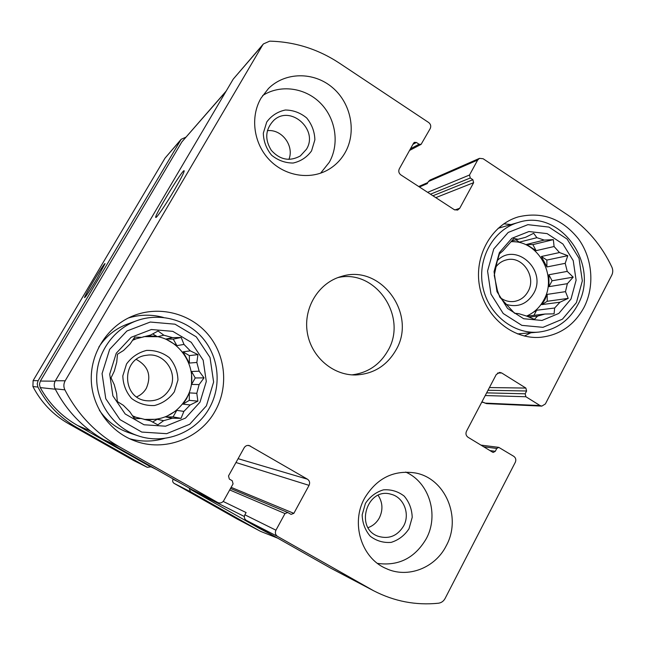 <?xml version="1.0" encoding="UTF-8"?>
<svg xmlns="http://www.w3.org/2000/svg" width="645" height="645" viewBox="0 0 645 645"><rect width="100%" height="100%" fill="white"/><g stroke="black" fill="none" stroke-linecap="round" stroke-linejoin="round"><path stroke-width="0.97" d="M132.531 340.334L136.039 338.827L150.503 335.086L144.512 336.617L157.436 336.722L163.854 335.207L172.529 337.625L165.821 339.06L176.915 345.623L183.986 344.414L190.275 350.848L197.942 354.621L196.846 362.458L189.356 363.062L183.003 351.839L190.275 350.848M191.565 371.496L195.233 377.962L191.549 384.428L191.565 371.496L199.136 371.189L196.846 362.458M191.549 384.428L199.12 384.565L196.806 393.313L197.878 401.15L190.194 404.955L182.914 404.125L186.55 398.747L189.308 392.878L196.806 393.313M143.996 419.347C162.282 421.104 176.335 414.227 186.155 398.715C204.134 370.053 176.311 329.619 143.134 336.867M176.786 410.365L173.07 416.896L165.652 416.952L176.786 410.365L183.873 411.405L190.194 404.955M165.652 416.952L172.36 418.226L163.661 420.661L157.864 424.845L150.269 420.782L144.27 419.411L157.227 419.298L163.661 420.661M132.467 415.759L135.789 417.194L150.269 420.782M141.739 337.375L134.757 337.093L130.048 344.043L123.566 350.477L117.471 354.234L116.737 362.208L114.326 371.069L111.045 377.865L114.27 384.686L116.616 393.563L117.301 401.529L123.372 405.326L129.822 411.776L134.491 418.734L141.497 418.484M200.031 402.109L206.295 381.477L203.167 360.176L191.251 342.31L172.804 331.353L151.373 329.522L131.169 337.295L116.253 353.226L109.706 374.164L112.899 395.893L125.178 413.969L144.02 424.773L165.572 426.192L185.542 418.073L200.031 402.109M199.136 371.189L204.03 377.865L199.12 384.565M172.529 337.625L181.189 337.48L183.986 344.414M150.503 335.086L158.098 331.022L163.854 335.207M183.873 411.405L181.043 418.347L172.36 418.226M511.251 241.512L519.354 242.125L536.874 237.691L544.267 240.077L526.546 244.431L536.084 250.663L554.079 246.519L559.497 252.542L567.777 255.686L565.205 263.329L546.904 266.949L541.357 256.5L559.497 252.542M548.879 274.754L552.072 280.777L548.992 286.654L548.879 274.754L567.245 271.384L565.205 263.329M548.992 286.654L567.366 283.671L565.488 291.645L568.205 298.385L559.981 302.207L541.8 304.625L544.856 299.748L547.162 294.394L565.488 291.645M526.53 316.09C534.052 312.833 539.833 307.431 543.88 299.885C557.836 275.584 537.898 239.932 511.074 241.722M528.884 317.09L537.583 316.106L544.952 314.042L527.175 316.106L536.624 310.253L554.668 308.012L559.981 302.207M511.767 240.908L518.104 239.271L513.936 238.432L502.802 250.953L499.448 253.816L497.134 261.58L494.247 275.359L497.36 290.331L499.794 297.168L514.557 313.268L518.733 313.672L526.207 315.945L534.455 319.331L537.583 316.106M518.201 239.231L525.522 237.336L518.104 239.271M570.994 299.046L576.106 280.236L573.228 260.628L562.916 244.012L547.129 233.619L528.916 231.539L511.856 238.295L499.383 252.614L494.046 271.682L496.981 291.645L507.575 308.455L523.667 318.727L541.969 320.452L558.844 313.406L570.994 299.046M567.245 271.384L573.195 277.14L567.366 283.671M544.267 240.077L553.362 239.642L554.079 246.519M525.522 237.336L533.681 233.288L536.874 237.691M554.668 308.012L554.071 313.833L544.952 314.042M403.617 526.006C410.333 514.073 403.794 497.327 391.209 494.304C367.199 486.515 354.145 528.223 378.212 536.293C388.935 539.413 397.401 535.987 403.617 526.006M378.139 495.312C382.727 502.455 383.146 509.953 379.389 517.806C376.777 522.571 373.012 525.852 368.093 527.65M500.036 297.498C504.374 300.788 509.123 302.102 514.283 301.433C520.362 300.385 524.966 297.031 528.11 291.379C536.704 276.665 522.385 255.493 506.647 259.83C502.108 260.919 498.416 263.426 495.562 267.369M306.407 149.317C318.88 129.855 290.484 104.466 273.746 120.373C265.337 129.306 264.523 139.296 271.319 150.341C279.994 159.895 289.669 161.758 300.336 155.929L306.407 149.317M267.361 130.677C281.8 128.871 294.483 145.875 288.896 159.42M169.441 389.403C179.197 373.906 164.531 351.928 146.544 355.29C120.986 357.725 121.381 398.997 147.028 400.771C156.743 401.448 164.217 397.651 169.441 389.403M136.345 359.475C148.326 366.07 151.648 375.688 146.31 388.338C144.028 392.208 140.836 395.046 136.732 396.86M309.06 485.363C310.148 482.815 309.616 480.759 307.455 479.187L249.091 445.51C246.995 445.147 245.358 445.897 244.181 447.743L228.507 475.929L229.322 479.066L232.24 480.735L233.063 483.871L223.783 500.593C222.259 502.85 220.267 503.503 217.817 502.552L118.986 446.582C95.557 433.109 77.521 414.195 64.879 389.838C63.444 386.782 63.549 383.767 65.177 380.792L262.588 45.102L263.434 43.925L269.683 41.151C294.813 41.772 318.025 49.093 339.326 63.105L428.707 122.542C430.731 124.195 431.239 126.194 430.231 128.54L421.096 144.367L419.089 144.238L416.412 142.472L414.388 142.352L413.614 143.126L399.303 168.853C398.271 171.231 398.787 173.247 400.843 174.892L454.217 209.641L457.619 210.085L459.732 208.262L473.64 182.68L472.882 179.713L470.269 177.988L469.512 175.013L477.671 160.041L479.477 158.364L483.121 158.734L567.624 214.93C586.894 227.975 601.648 245.382 611.887 267.143C613.064 269.876 613.032 272.537 611.783 275.133L545.38 403.947L541.824 406.116L540.042 405.552L525.901 396.748L525.151 393.805L526.61 391.007L525.86 388.064L501.689 372.971L499.633 372.383L496.255 374.552L466.472 431.271C465.472 433.714 465.98 435.706 467.996 437.237L492.554 452.161L493.28 452.419L495.287 451.315L496.771 448.469L498.754 447.364L513.815 456.354C515.798 457.861 516.298 459.829 515.323 462.255L445.098 598.463C443.583 601.229 441.357 602.817 438.431 603.22C415.864 605.526 394.288 601.39 373.721 590.804L277.56 536.406C275.375 534.842 274.834 532.77 275.939 530.19L285.001 513.557L287.775 512.525L291.08 514.379L293.846 513.347L309.06 485.363L235.965 462.513M373.721 590.804L330.369 567.971L246.317 520.386C244.342 518.983 243.858 517.121 244.858 514.807L246.1 512.549L223.178 501.447M217.817 502.552L192.266 489.789L103.611 439.6C82.6 427.522 66.443 410.599 55.131 388.83C53.849 386.097 53.938 383.404 55.397 380.744L233.2 79.158L263.434 43.925M174.481 189.823C180.535 179.439 183.769 173.191 184.18 171.086C184.841 165.563 152.728 218.195 155.856 217.47C156.735 217.929 166.297 203.772 174.481 189.823M477.671 160.041L428.369 181.576L430.022 180.052L479.477 158.364M541.824 406.116L486.564 403.617L481.912 401.859M277.777 538.196L260.717 531.432L237.078 518.967L174.118 483.379C172.65 482.331 172.288 480.968 173.037 479.267L173.199 478.993M260.717 531.432L237.078 518.967M189.09 487.991L190.533 491.788L258.355 530.15M150.946 466.811L147.302 467.335L133.918 460.651L68.451 423.636C53.019 414.767 41.167 402.407 32.911 386.532L33.105 380.647L165.007 158.154L181.164 139.288L185.833 137.216M147.302 467.335L133.918 460.651M181.164 139.288L38.136 380.671L37.208 383.839L37.926 387.056C46.875 404.254 59.703 417.654 76.4 427.24L147.157 467.262M96.847 278.93L105.022 263.716C105.28 260.967 82.77 298.425 84.656 297.603C86.108 296.281 90.171 290.057 96.847 278.93M428.369 181.576L427.24 183.623L419.452 187.002M364.61 498.142C376.809 478.13 393.732 469.745 415.372 472.978C445.356 478.292 461.909 517.621 446.243 545.775C435.157 568.092 407.519 578.759 385.976 568.471C361.256 558.03 350.549 522.974 364.61 498.142M261.064 98.08L268.465 88.526C285.227 71.829 313.817 71.603 332.425 87.526C351.178 103.273 356.806 132.152 345.131 152.599C341.1 159.662 335.634 165.257 328.748 169.401C310.559 180.278 285.13 176.367 269.4 159.879C253.59 143.48 250.002 116.882 261.064 98.08M583.983 307.471C594.835 286.453 592.642 258.637 578.63 239.134C562.367 218.719 542.251 211.302 518.282 216.881C491.53 224.686 473.833 256.017 479.558 286.372C485 316.792 512.63 339.649 540.357 337.327C559.658 335.223 574.195 325.265 583.983 307.471M215.212 410.962C228.798 386.847 225.742 355.145 207.835 334.207C189.977 313.244 159.001 305.399 133.08 315.865C108.32 325.806 90.993 351.598 91.251 378.768C91.477 405.947 109.303 431.4 134.353 440.745C164.144 452.395 200.168 438.721 215.212 410.962M395.925 350.114C417.565 314.171 380.558 263.547 341.342 276.471C318.928 282.639 303.505 307.318 307.173 331.74C310.624 356.193 332.441 375.454 355.685 374.971C373.391 374.068 386.807 365.78 395.925 350.114M273.359 535.697L259.33 528.368L191.541 489.998L190.275 488.66M156.114 469.318L148.181 465.456L77.465 425.426C61.581 416.323 49.173 403.706 40.24 387.589L39.442 384.307L40.369 381.05L181.898 141.86L226.153 91.098M351.993 374.874C367.787 372.866 379.752 364.812 387.879 350.695C408.204 316.84 375.567 268.586 337.827 277.616M163.435 317.445C151.728 314.268 140.021 314.454 128.323 318.001M129.532 438.721C141.352 441.97 153.099 441.841 164.773 438.326M136.619 320.742C113.149 329.256 96.427 353.275 96.686 378.696C96.887 404.125 114.076 427.804 137.804 435.73C164.507 445.115 196.016 432.61 209.415 408.003C221.63 386.371 219.131 357.975 203.377 338.915C187.647 319.847 160.137 312.172 136.619 320.742L127.476 324.08C115.455 328.595 105.893 336.279 98.798 347.139M99.378 410.244C106.691 420.951 116.423 428.417 128.573 432.626L137.804 435.73M174.335 391.829L177.947 380.034C177.698 371.544 174.819 364.078 169.312 357.644C162.58 352.517 154.969 350.114 146.496 350.428C138.256 352.549 131.604 357.064 126.533 363.982L122.824 375.874C123.074 384.476 125.993 392.007 131.596 398.473C138.433 403.585 146.101 405.923 154.582 405.503C162.782 403.294 169.361 398.731 174.335 391.829M206.408 405.826L213.616 382.034L210.012 357.467L196.274 336.851L175.013 324.193L150.277 322.04L126.92 330.982L109.658 349.372L102.071 373.592L105.764 398.715L119.978 419.613L141.771 432.069L166.668 433.674L189.711 424.265L206.408 405.826M511.025 224.565L503.785 223.831M524.361 336.053L530.867 332.764M505.648 304.222C517.604 307.875 526.957 304.247 533.705 293.322C547.291 270.247 515.927 241.585 497.408 260.499M576.445 302.586L582.33 280.889L579.008 258.274L567.124 239.102L548.927 227.088L527.908 224.662L508.196 232.434L493.756 248.97L487.572 271.005L490.966 294.096L503.229 313.518L521.837 325.362L542.977 327.338L562.448 319.17L576.445 302.586M577.654 305.029C600.68 265.127 560.392 208.214 518.306 222.461C493.731 229.37 477.389 258.024 482.629 285.808C487.604 313.631 513.017 334.489 538.398 332.127C555.756 330.079 568.842 321.049 577.654 305.029M320.605 173.183L329.264 162.322C339.673 144.069 335.916 118.704 320.5 103.184C305.174 87.575 280.244 84.14 262.636 95.573M311.551 150.906L314.881 139.804C314.615 131.669 311.89 124.396 306.714 117.987C300.393 112.77 293.265 110.11 285.34 110.013C277.648 111.649 271.44 115.648 266.732 122.018L263.313 133.201C263.571 141.432 266.337 148.769 271.601 155.219C278.019 160.42 285.195 163.024 293.128 163.032C300.788 161.306 306.923 157.267 311.551 150.906M377.47 563.391C398.594 566.254 414.848 558.054 426.232 538.777C439.269 515.105 429.199 482.258 405.681 472.059M409.011 528.747L412.211 517.355C411.929 509.219 409.269 502.149 404.222 496.134C398.07 491.401 391.152 489.305 383.461 489.837C376.003 492.095 369.996 496.602 365.441 503.358L362.159 514.847C362.434 523.079 365.143 530.214 370.27 536.253C376.503 540.962 383.477 543.001 391.176 542.372C398.602 540.034 404.544 535.495 409.011 528.747M552.072 280.777L573.195 277.14M541.357 256.5L546.839 260.08L567.777 255.686M546.839 260.08L546.904 266.949M526.546 244.431L532.875 244.616L553.362 239.642M532.875 244.616L536.084 250.663M515.863 239.851L519.354 242.125M536.624 310.253L533.971 315.316M547.162 294.394L547.226 301.28L541.8 304.625M547.226 301.28L568.205 298.385M195.233 377.962L204.03 377.865M183.003 351.839L189.364 355.605L197.942 354.621M189.364 355.605L189.356 363.062M165.821 339.06L173.231 339.125L181.189 337.48M173.231 339.125L176.915 345.623M152.68 333.917L157.436 336.722M133.579 338.81L136.039 338.827M135.789 417.194L133.451 417.21M157.227 419.298L152.599 422.04M173.07 416.896L181.043 418.347M189.308 392.878L189.299 400.351L182.914 404.125M189.299 400.351L197.878 401.15M370.504 589.046L330.369 567.971M277.56 536.406L246.317 520.386M275.939 530.19L244.858 514.807M217.615 502.447L192.266 489.789M118.986 446.582L103.611 439.6M64.879 389.838L55.131 388.83M65.177 380.792L55.397 380.744M262.588 45.102L233.2 79.158M540.042 405.552L484.935 403.109M190.533 491.788L174.118 483.379M178.205 481.823L173.037 479.267M285.001 513.557L229.693 489.934M293.846 513.347L231.136 487.346M307.455 479.187L238.094 458.684M250.268 445.977L247.833 445.405M76.4 427.24L68.451 423.636M37.926 387.056L32.911 386.532M38.136 380.671L33.105 380.647M180.544 140.159L165.007 158.154M419.089 144.238L410.446 148.81M416.412 142.472L412.937 144.335M459.732 208.262L454.862 209.988M473.64 182.68L435.786 197.636M472.882 179.713L432.908 195.766M470.269 177.988L430.481 194.185M469.512 175.013L427.643 192.339M525.901 396.748L485.225 395.546M525.151 393.805L486.628 392.87M526.61 391.007L487.999 390.265M525.86 388.064L489.418 387.556M501.689 372.971L497.609 373.028M495.287 451.315L489.99 450.597M496.771 448.469L483.677 446.767M271.876 534.858L259.33 528.368M244.334 516.508L191.541 489.998M225.814 91.671L181.898 141.86M55.148 381.195L40.369 381.05M55.333 389.217L40.24 387.589M90.679 431.142L77.465 425.426M156.026 469.27L148.181 465.456M287.775 512.525L230.507 488.467M421.096 144.367L409.535 150.454M498.754 447.364L480.928 445.098M483.75 402.375L481.686 402.286M427.829 182.559L418.718 186.526M517.467 333.908L538.398 332.127M498.093 228.314L518.306 222.461"/></g></svg>
